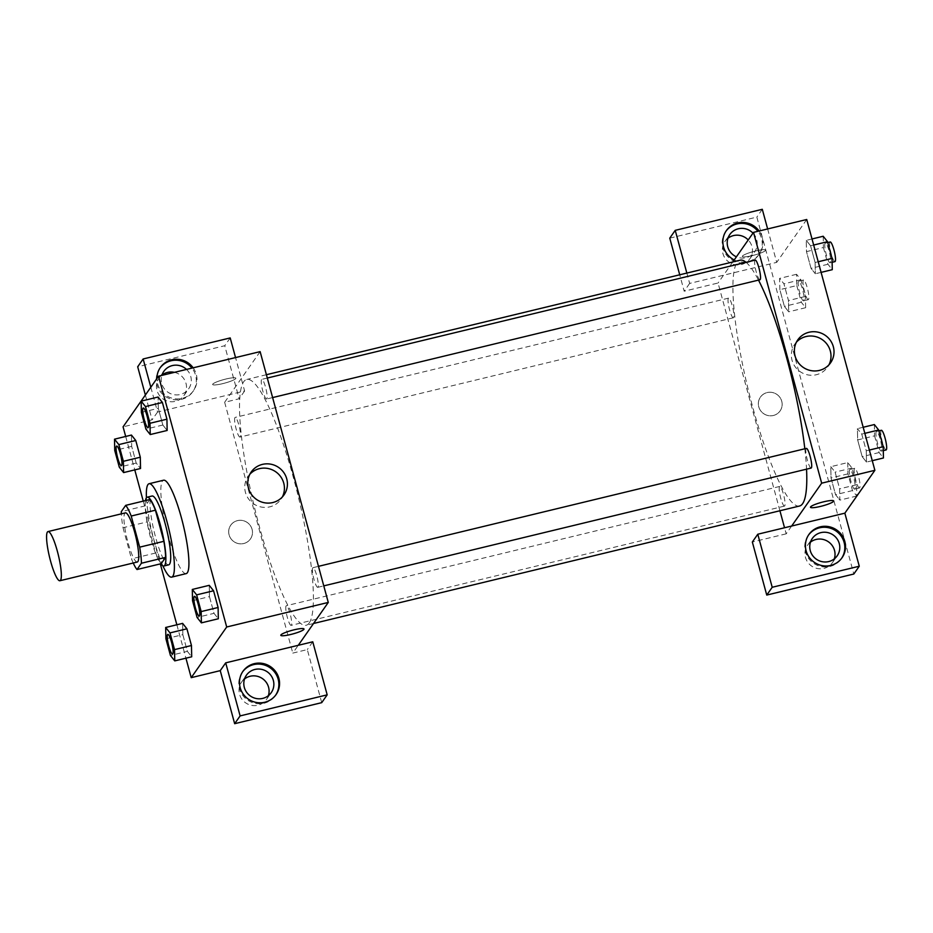 <?xml version="1.0" encoding="UTF-8"?>
<svg xmlns="http://www.w3.org/2000/svg" width="933" height="933" viewBox="0 0 933 933"><rect width="100%" height="100%" fill="white"/><g stroke="black" fill="none" stroke-linecap="round" stroke-linejoin="round"><path stroke-width="0.7" stroke-dasharray="4.67 3.5" d="M137.291 562.028A25.284 4.513 76.4 0 1 126.958 538.504A25.284 4.513 76.4 0 1 125.407 512.87M161.199 563.684A34.451 6.146 76.4 0 1 155.671 553.001L147.216 521.885L123.028 527.728A34.451 6.146 76.4 0 1 121.348 513.85M123.028 527.728L131.483 558.844A34.451 6.146 76.4 0 0 133.232 563.007M155.671 553.001L131.483 558.844M147.216 521.885A34.451 6.146 76.4 0 1 145.478 505.803L121.29 511.646M149.875 499.517L145.478 505.803M145.466 500.578A35.407 6.321 -103.6 0 0 150.761 538.423A35.407 6.321 -103.6 0 0 160.744 563.789M168.686 564.838A35.407 6.321 76.4 0 1 155.601 537.245A35.407 6.321 76.4 0 1 152.056 496.018M162.902 565.876A48.05 8.584 76.4 0 1 146.434 497.744M186.168 573.62A48.05 8.584 76.4 0 1 166.541 528.941A48.05 8.584 76.4 0 1 163.59 480.215M165.899 638.755L182.833 634.662L182.611 623.384L182.833 634.673L187.37 651.362L191.673 656.797L191.463 645.508M192.536 600.724L209.47 596.63L209.237 585.353L209.47 596.642L214.007 613.331L218.31 618.766L218.089 607.476M131.448 435.081L131.67 446.359L136.206 463.06L140.521 468.494L136.206 463.036L131.67 446.359L131.436 435.081L135.763 440.528M125.687 436.469L134.772 469.882M143.25 501.114L160.313 563.894M176.85 624.772L185.935 658.185M158.307 408.339L158.085 397.05L158.307 408.327L162.843 425.028L167.159 430.463L166.925 419.174M141.373 412.409L158.307 408.327L162.843 425.028L167.147 430.463M225.879 379.031A12.012 1.843 164.8 0 0 212.666 384.489A12.012 1.843 164.8 0 0 224.736 383.113A12.012 1.843 164.8 0 0 235.851 378.192A12.012 1.843 164.8 0 0 225.879 379.031A12.012 1.843 -15.2 0 1 235.851 378.203A12.012 1.843 -15.2 0 1 224.736 383.125A12.012 1.843 -15.2 0 1 212.666 384.501A12.012 1.843 -15.2 0 1 225.879 379.031M150.819 387.23L157.56 412.036L244.621 390.985L235.548 357.572M157.56 412.036L152.102 419.827L123.074 426.848M260.132 351.636L224.655 402.286L239.163 398.776L224.748 345.723L137.687 366.774M193.154 367.824A20.234 19.663 -145 0 1 173.631 398.554A20.234 19.663 -145 0 1 156.907 378.53M160.044 367.964A20.234 19.663 35 0 0 172.943 399.534A20.234 19.663 35 0 0 191.953 368.115M186.518 369.421A15.173 14.753 -145 0 1 180.197 394.519A15.173 14.753 -145 0 1 161.876 375.381M174.424 372.349A15.173 14.753 -145 0 1 175.427 401.342A15.173 14.753 -145 0 1 161.957 375.113M145.361 395.021L152.102 419.827M230.206 337.933L224.748 345.723M244.621 390.985L239.163 398.776M249.846 474.256A20.001 19.441 35 0 0 253.426 503.703A20.001 19.441 35 0 0 282.326 496.997M303.995 629.005L303.995 629.005A12.012 1.843 164.8 0 0 291.912 630.381A12.012 1.843 164.8 0 0 280.81 635.303L280.81 635.303M242.603 671.83A20.234 19.663 35 0 0 255.502 703.4A20.234 19.663 35 0 0 275.736 695.027M268.366 695.68A15.173 14.753 -145 0 1 241.81 699.05A15.173 14.753 -145 0 1 244.516 678.979M321.722 702.654L307.307 649.59L292.799 653.1L298.257 645.309M312.765 641.799L307.307 649.59M252.073 529.303A12.012 11.674 35 0 0 230.754 525.186A12.012 11.674 35 0 0 233.891 541.641A12.012 11.674 35 0 0 252.073 529.303A12.012 11.674 -145 0 1 233.891 541.641A12.012 11.674 -145 0 1 242.568 520.509A12.012 11.674 -145 0 1 252.073 529.303M224.655 402.286L292.799 653.1M240.189 436.877A10.111 1.808 76.4 0 1 239.944 437.064A10.111 1.808 76.4 0 1 235.816 427.652A10.111 1.808 76.4 0 1 235.186 417.401A10.111 1.808 76.4 0 1 239.128 426.043A10.111 1.808 76.4 0 1 240.189 436.877M291.353 625.18A10.111 1.808 76.4 0 1 291.108 625.367A10.111 1.808 76.4 0 1 286.967 615.955A10.111 1.808 76.4 0 1 286.349 605.704A10.111 1.808 76.4 0 1 290.291 614.346A10.111 1.808 76.4 0 1 291.353 625.18M266.826 398.846A10.111 1.808 76.4 0 1 266.581 399.032A10.111 1.808 76.4 0 1 262.441 389.621A10.111 1.808 76.4 0 1 261.823 379.369A10.111 1.808 76.4 0 1 265.765 388.011A10.111 1.808 76.4 0 1 266.826 398.846M317.978 587.149A10.111 1.808 76.4 0 1 317.733 587.335A10.111 1.808 76.4 0 1 313.605 577.924A10.111 1.808 76.4 0 1 312.987 567.672A10.111 1.808 76.4 0 1 316.928 576.314A10.111 1.808 76.4 0 1 317.978 587.149M309.231 622.952A126.445 22.579 76.4 0 1 306.176 625.273A126.445 22.579 76.4 0 1 254.522 507.669A126.445 22.579 76.4 0 1 246.755 379.463A126.445 22.579 76.4 0 1 296.018 487.493A126.445 22.579 76.4 0 1 309.231 622.952M799.569 506.001A126.445 22.579 76.4 0 1 747.916 388.396A126.445 22.579 76.4 0 1 740.149 260.19M746.05 262.313A126.445 22.579 76.4 0 1 758.494 280.11M804.817 448.773A126.445 22.579 76.4 0 1 806.544 469.171M806.38 448.4A10.111 1.808 -103.6 0 0 806.135 448.586A10.111 1.808 -103.6 0 0 807.185 459.421A10.111 1.808 -103.6 0 0 811.127 468.063M733.583 317.605A10.111 1.808 76.4 0 1 733.338 317.791A10.111 1.808 76.4 0 1 729.198 308.38A10.111 1.808 76.4 0 1 728.58 298.128A10.111 1.808 76.4 0 1 732.522 306.77A10.111 1.808 76.4 0 1 733.583 317.605M784.746 505.908A10.111 1.808 76.4 0 1 784.501 506.094A10.111 1.808 76.4 0 1 780.361 496.683A10.111 1.808 76.4 0 1 779.743 486.431A10.111 1.808 76.4 0 1 783.685 495.073A10.111 1.808 76.4 0 1 784.746 505.908M759.963 279.76A10.111 1.808 76.4 0 1 755.835 270.348A10.111 1.808 76.4 0 1 755.217 260.097M791.65 526.037L786.192 533.828L784.536 527.751M779.918 510.748L718.048 283.014L684.181 291.201L679.725 274.792M732.79 261.975L718.048 283.014M773.364 415.488A12.012 11.674 35 0 0 776.956 394.472A12.012 11.674 35 0 0 760.558 410.613A12.012 11.674 35 0 0 773.364 415.488A12.012 11.674 -145 0 1 760.418 397.143A12.012 11.674 -145 0 1 776.956 394.472A12.012 11.674 -145 0 1 773.364 415.488M727.903 238.3A15.173 14.753 35 0 0 741.373 264.529A15.173 14.753 35 0 0 748.208 239.944M810.462 542.166A15.173 14.753 35 0 0 823.932 568.395A15.173 14.753 35 0 0 834.312 558.867M669.766 238.148L756.838 217.097L853.812 574.028M786.192 533.828L752.336 542.015M752.978 233.133A15.173 14.753 -145 0 1 736.405 256.808M725.991 231.151A20.234 19.663 35 0 0 738.901 262.721A20.234 19.663 35 0 0 757.911 231.302M759.1 231.011A20.234 19.663 -145 0 1 734.224 259.922M808.561 535.017A20.234 19.663 35 0 0 821.46 566.588A20.234 19.663 35 0 0 841.683 558.214M767.637 228.947L776.711 262.36L689.639 283.41L686.84 273.077M762.296 209.307L756.838 217.097M689.639 283.41L684.181 291.201M796.782 285.568L801.319 302.28L805.634 307.715L805.412 296.437L800.876 279.725L796.56 274.29L796.782 285.568L779.848 289.662L784.396 306.374L788.712 311.809L788.478 300.531L783.942 283.819L779.626 278.361L779.848 289.662L784.396 306.374L788.712 311.82L788.478 300.508M796.56 274.29L779.626 278.384L779.86 289.685M812.013 238.965L806.264 240.352L806.497 251.653M823.186 236.259L823.419 247.537L806.485 251.63L811.022 268.342L815.337 273.777L815.115 262.5L810.579 245.787L806.264 240.352L806.485 251.63L811.022 268.342L815.349 273.789L815.115 262.476M818.206 261.753L815.115 262.5L810.579 245.787L806.264 240.329M863.177 427.267L857.427 428.655L857.649 439.933L862.185 456.645L866.5 462.092L866.279 450.802L861.742 434.09L857.415 428.632L857.649 439.956M874.349 424.562L874.571 435.839L857.649 439.933L862.185 456.645L866.5 462.08L866.267 450.779M847.724 462.593L847.945 473.871L852.482 490.583L856.797 496.018L856.576 484.74L852.039 468.028L847.724 462.593L830.79 466.687L831.011 477.964L835.548 494.677L839.863 500.111L839.642 488.81L835.105 472.121L830.79 466.663L831.023 477.988L835.548 494.677L839.875 500.123M806.73 219.5L776.711 262.36M796.455 342.119A20.001 19.441 35 0 0 800.024 371.567A20.001 19.441 35 0 0 828.924 364.861M833.659 500.963L833.659 500.963A12.012 1.843 164.8 0 0 821.588 502.339A12.012 1.843 164.8 0 0 810.474 507.26L810.474 507.26M755.543 250.989A12.012 1.843 164.8 0 0 742.33 256.447A12.012 1.843 164.8 0 0 754.4 255.071A12.012 1.843 164.8 0 0 765.515 250.149A12.012 1.843 164.8 0 0 755.543 250.989A12.012 1.843 -15.2 0 1 765.515 250.161A12.012 1.843 -15.2 0 1 754.4 255.082A12.012 1.843 -15.2 0 1 742.33 256.458A12.012 1.843 -15.2 0 1 755.543 250.989M874.571 435.839L879.119 452.552L883.434 457.986M881.51 450.919A10.111 1.808 76.4 0 1 881.265 451.106A10.111 1.808 76.4 0 1 877.137 441.694A10.111 1.808 76.4 0 1 876.519 431.443A10.111 1.808 76.4 0 1 880.46 440.084A10.111 1.808 76.4 0 1 881.51 450.919M879.119 452.552L862.185 456.645M872.262 460.68L866.5 462.08M869.369 450.056L866.279 450.802L861.742 434.09L857.427 428.655M864.833 433.344L861.742 434.09M886.105 449.939A10.111 1.808 76.4 0 1 881.977 440.528A10.111 1.808 76.4 0 1 881.347 430.276M823.419 247.537L827.956 264.249L832.271 269.684M830.347 262.616A10.111 1.808 76.4 0 1 830.113 262.803A10.111 1.808 76.4 0 1 825.973 253.391A10.111 1.808 76.4 0 1 825.355 243.14A10.111 1.808 76.4 0 1 829.297 251.782A10.111 1.808 76.4 0 1 830.347 262.616M827.956 264.249L811.022 268.342M821.098 272.378L815.337 273.777M813.669 245.041L810.579 245.787M834.942 261.637A10.111 1.808 76.4 0 1 830.813 252.225A10.111 1.808 76.4 0 1 830.195 241.974M854.885 488.95A10.111 1.808 76.4 0 1 854.64 489.137A10.111 1.808 76.4 0 1 850.499 479.725A10.111 1.808 76.4 0 1 849.881 469.474A10.111 1.808 76.4 0 1 853.823 478.116A10.111 1.808 76.4 0 1 854.885 488.95M847.945 473.871L831.011 477.964M852.482 490.583L835.548 494.677M856.797 496.018L839.863 500.111L839.642 488.834L835.105 472.121L830.79 466.687M856.576 484.74L839.642 488.834M852.039 468.028L835.105 472.121M859.713 487.784A10.111 1.808 76.4 0 1 859.468 487.971A10.111 1.808 76.4 0 1 855.339 478.559A10.111 1.808 76.4 0 1 854.721 468.308A10.111 1.808 76.4 0 1 858.663 476.95A10.111 1.808 76.4 0 1 859.713 487.784M803.721 300.648A10.111 1.808 76.4 0 1 803.476 300.834A10.111 1.808 76.4 0 1 799.348 291.423A10.111 1.808 76.4 0 1 798.718 281.171A10.111 1.808 76.4 0 1 802.66 289.813A10.111 1.808 76.4 0 1 803.721 300.648M801.319 302.28L784.396 306.374M805.634 307.715L788.712 311.809M805.412 296.437L788.478 300.531L783.942 283.819L779.626 278.384M800.876 279.725L783.942 283.819M808.561 299.481A10.111 1.808 76.4 0 1 808.316 299.668A10.111 1.808 76.4 0 1 804.176 290.256A10.111 1.808 76.4 0 1 803.558 280.005A10.111 1.808 76.4 0 1 807.5 288.647A10.111 1.808 76.4 0 1 808.561 299.481M199.207 615.99A10.111 1.808 76.4 0 1 195.09 606.578A10.111 1.808 76.4 0 1 194.461 596.327M209.47 596.63L214.007 613.331L197.073 617.424M214.007 613.331L218.322 618.766M148.044 427.687A10.111 1.808 76.4 0 1 143.939 418.276A10.111 1.808 76.4 0 1 143.297 408.024M162.843 425.028L145.91 429.122M172.57 654.021A10.111 1.808 76.4 0 1 168.465 644.61A10.111 1.808 76.4 0 1 167.823 634.358M182.833 634.662L187.37 651.362L170.436 655.456M187.37 651.362L191.685 656.797M121.418 465.719A10.111 1.808 76.4 0 1 117.301 456.307A10.111 1.808 76.4 0 1 116.66 446.056M131.67 446.359L114.736 450.452M136.206 463.06L119.284 467.153M160.383 367.474L159.695 368.442M193.528 390.682L192.839 391.65M183.918 395.569L188.699 388.758M159.065 378.168L163.846 371.346M251.21 471.993L248.19 476.296M283.982 494.945L280.973 499.26M242.942 671.34L242.253 672.308M276.086 694.549L275.398 695.528M266.488 699.447L271.258 692.624M241.624 682.035L246.405 675.212M266.406 374.716L246.755 379.463M313.535 623.489L306.176 625.273M317.733 587.335L323.774 585.877M312.987 567.672L318.468 566.343M728.58 298.128L235.186 417.401M733.338 317.791L239.944 437.064M779.743 486.431L286.349 605.704M784.501 506.094L291.108 625.367M267.304 378.04L261.823 379.369M272.611 397.575L266.581 399.032M749.875 258.756L754.645 251.945M725.011 241.355L729.793 234.533M726.329 230.661L725.652 231.629M759.474 253.869L758.786 254.837M832.434 562.634L837.204 555.811M807.57 545.222L812.351 538.399M808.888 534.527L808.211 535.507M842.033 557.736L841.344 558.715M797.808 339.857L794.788 344.172M830.58 362.809L827.571 367.124M878.909 430.859L876.519 431.443M883.283 450.616L881.265 451.106M827.746 242.557L825.355 243.14M832.119 262.313L830.113 262.803M854.721 468.308L849.881 469.474M859.468 487.971L854.64 489.137M803.558 280.005L798.718 281.171M808.316 299.668L803.476 300.834"/><path stroke-width="1.4" d="M60.505 580.268A25.284 4.513 76.4 0 1 59.899 580.734A25.284 4.513 76.4 0 1 49.566 557.211A25.284 4.513 76.4 0 1 48.015 531.577A25.284 4.513 76.4 0 1 57.869 553.176A25.284 4.513 76.4 0 1 60.505 580.268M48.015 531.577L125.407 512.87A25.284 4.513 76.4 0 1 135.262 534.469A25.284 4.513 76.4 0 1 137.897 561.561A25.284 4.513 76.4 0 1 137.291 562.028L59.899 580.734M125.687 505.359L149.875 499.517A34.451 6.146 76.4 0 1 155.403 510.199L163.858 541.315L139.67 547.158L131.215 516.042A34.451 6.146 76.4 0 0 125.687 505.359L121.29 511.646A34.451 6.146 76.4 0 0 121.348 513.85M163.858 541.315A34.451 6.146 76.4 0 1 165.596 557.398L161.199 563.684L137.011 569.527A34.451 6.146 76.4 0 1 133.232 563.007M137.011 569.527L141.408 563.24A34.451 6.146 76.4 0 0 139.67 547.158M165.596 557.398L141.408 563.24M160.744 563.789A35.407 6.321 -103.6 0 0 163.858 566.016A35.407 6.321 -103.6 0 0 161.677 530.119A35.407 6.321 -103.6 0 0 147.216 497.184A35.407 6.321 -103.6 0 0 145.466 500.578M147.216 497.184L152.056 496.018A35.407 6.321 76.4 0 1 165.852 526.27A35.407 6.321 76.4 0 1 169.549 564.197A35.407 6.321 76.4 0 1 168.686 564.838L163.858 566.016M155.403 510.199L131.215 516.042M146.434 497.744A48.05 8.584 76.4 0 1 149.082 483.726A48.05 8.584 76.4 0 1 167.8 524.778A48.05 8.584 76.4 0 1 172.827 576.256A48.05 8.584 76.4 0 1 171.66 577.13A48.05 8.584 76.4 0 1 162.902 565.876M149.082 483.726L163.59 480.215A48.05 8.584 76.4 0 1 182.32 521.267A48.05 8.584 76.4 0 1 187.335 572.745A48.05 8.584 76.4 0 1 186.168 573.62L171.66 577.13M191.697 656.82L191.463 645.519L186.927 628.807L182.6 623.361M218.322 618.789L218.1 607.488L213.564 590.776L209.237 585.329L192.315 589.446L192.536 600.724L197.073 617.424L201.388 622.859L201.166 611.582L196.63 594.869L192.315 589.446M140.521 468.494L140.3 457.217L135.763 440.504L140.3 457.217L140.533 468.506L123.599 472.588L123.378 461.31L118.829 444.598L114.514 439.175L114.736 450.452L119.284 467.153L123.599 472.588M118.829 444.598L135.763 440.504L131.436 435.058L114.514 439.175M185.935 658.185L191.218 677.661L226.696 626.999L158.552 376.186L123.074 426.848L125.687 436.469M134.772 469.882L143.25 501.114M160.313 563.894L176.85 624.772M167.147 430.463L166.937 419.185L162.4 402.473L158.074 397.026L141.151 401.143L141.373 412.409L145.91 429.122L150.225 434.556L150.003 423.279L145.466 406.566L141.151 401.143M298.257 645.309L225.704 662.85L240.119 715.903L327.18 694.852L312.765 641.799L298.257 645.309L328.276 602.438L260.132 351.636L158.552 376.186M156.907 378.53A20.234 19.663 -145 0 1 193.154 367.824M235.548 357.572L230.206 337.933L143.146 358.972L150.819 387.23M191.953 368.115A20.234 19.663 35 0 0 160.044 367.964M161.876 375.381A15.173 14.753 -145 0 1 186.518 369.421M161.957 375.113A15.173 14.753 -145 0 1 174.424 372.349M143.146 358.972L137.687 366.774L145.361 395.021M262.418 464.389A20.001 19.441 -145 0 1 283.982 494.945A20.001 19.441 -145 0 1 256.447 499.4A20.001 19.441 -145 0 1 262.418 464.389M328.276 602.438L226.696 626.999M282.326 496.997A20.001 19.441 35 0 0 249.846 474.256M290.781 634.475A12.012 1.843 -15.2 0 1 280.81 635.303A12.012 1.843 -15.2 0 1 291.912 630.381A12.012 1.843 -15.2 0 1 303.995 629.005A12.012 1.843 -15.2 0 1 290.781 634.475M225.704 662.85L220.246 670.64L191.218 677.661M280.81 635.303A12.012 1.843 164.8 0 0 290.781 634.463A12.012 1.843 164.8 0 0 303.995 629.005M240.166 687.621A20.234 19.663 -145 0 1 270.792 666.838A20.234 19.663 -145 0 1 256.19 702.432A20.234 19.663 -145 0 1 240.166 687.621M275.736 695.027A20.234 19.663 35 0 0 270.103 667.806A20.234 19.663 35 0 0 242.603 671.83M254.896 669.451A15.173 14.753 -145 0 1 271.258 692.624A15.173 14.753 -145 0 1 246.58 692.228A15.173 14.753 -145 0 1 254.896 669.451M244.516 678.979A15.173 14.753 -145 0 1 268.366 695.68M220.246 670.64L234.661 723.693L321.722 702.654L327.18 694.852M240.119 715.903L234.661 723.693M806.544 469.171A126.445 22.579 76.4 0 1 802.613 503.68A126.445 22.579 76.4 0 1 799.569 506.001L313.535 623.489M266.406 374.716L740.149 260.19A126.445 22.579 76.4 0 1 746.05 262.313M758.494 280.11A126.445 22.579 76.4 0 1 804.817 448.773M323.774 585.877L811.127 468.063A10.111 1.808 -103.6 0 0 811.372 467.876A10.111 1.808 -103.6 0 0 810.322 457.042A10.111 1.808 -103.6 0 0 806.38 448.4L318.468 566.343M267.304 378.04L755.217 260.097A10.111 1.808 76.4 0 1 759.159 268.739A10.111 1.808 76.4 0 1 760.208 279.573A10.111 1.808 76.4 0 1 759.963 279.76L272.611 397.575M784.536 527.751L779.918 510.748M791.65 526.037L757.783 534.224L772.209 587.277L859.27 566.226L844.855 513.173L791.65 526.037L821.67 483.177L753.526 232.364L732.79 261.975M748.208 239.944A15.173 14.753 35 0 0 727.903 238.3M834.312 558.867A15.173 14.753 35 0 0 810.462 542.166M679.725 274.792L669.766 238.148L675.224 230.346L762.296 209.307L767.637 228.947M772.209 587.277L766.751 595.067L853.812 574.028L859.27 566.226M766.751 595.067L752.336 542.015L757.783 534.224M736.405 256.808A15.173 14.753 -145 0 1 738.283 228.772A15.173 14.753 -145 0 1 752.978 233.133M757.911 231.302A20.234 19.663 35 0 0 725.991 231.151M734.224 259.922A20.234 19.663 -145 0 1 726.329 230.661A20.234 19.663 -145 0 1 759.1 231.011M828.714 561.573A15.173 14.753 -145 0 1 812.351 538.399A15.173 14.753 -145 0 1 833.239 535.029A15.173 14.753 -145 0 1 828.714 561.573M841.683 558.214A20.234 19.663 35 0 0 836.061 531.005A20.234 19.663 35 0 0 808.561 535.017M806.112 550.808A20.234 19.663 -145 0 1 836.738 530.026A20.234 19.663 -145 0 1 822.136 565.62A20.234 19.663 -145 0 1 806.112 550.808M686.84 273.077L675.224 230.346M844.855 513.173L874.874 470.314L806.73 219.5L753.526 232.364M809.016 332.253A20.001 19.441 -145 0 1 830.58 362.809A20.001 19.441 -145 0 1 803.045 367.264A20.001 19.441 -145 0 1 809.016 332.253M874.874 470.314L821.67 483.177M828.924 364.861A20.001 19.441 35 0 0 796.455 342.119M810.474 507.26A12.012 1.843 164.8 0 0 820.445 506.421A12.012 1.843 -15.2 0 1 810.474 507.26A12.012 1.843 -15.2 0 1 821.588 502.339A12.012 1.843 -15.2 0 1 833.659 500.963A12.012 1.843 -15.2 0 1 820.445 506.432A12.012 1.843 164.8 0 0 833.659 500.963M872.262 460.68L883.434 457.986L883.213 446.709L878.664 429.996L874.349 424.562L863.177 427.267M883.213 446.709L869.369 450.056M878.664 429.996L864.833 433.344M878.909 430.859L881.347 430.276A10.111 1.808 76.4 0 1 885.289 438.918A10.111 1.808 76.4 0 1 886.35 449.753A10.111 1.808 76.4 0 1 886.105 449.939L883.283 450.616M821.098 272.378L832.271 269.684L832.049 258.406L827.513 241.694L823.186 236.259L812.013 238.965M832.049 258.406L818.206 261.753M827.513 241.694L813.669 245.041M827.746 242.557L830.195 241.974A10.111 1.808 76.4 0 1 834.137 250.615A10.111 1.808 76.4 0 1 835.187 261.45A10.111 1.808 76.4 0 1 834.942 261.637L832.119 262.313M194.437 596.327L194.472 596.315A10.111 1.808 76.4 0 1 194.472 596.315A10.111 1.808 76.4 0 1 198.414 604.957A10.111 1.808 76.4 0 1 199.475 615.792A10.111 1.808 76.4 0 1 199.23 615.978A10.111 1.808 76.4 0 1 199.207 615.99A10.111 1.808 76.4 0 1 195.055 606.578A10.111 1.808 76.4 0 1 194.437 596.327A10.111 1.808 76.4 0 1 198.379 604.969A10.111 1.808 76.4 0 1 199.429 615.803A10.111 1.808 76.4 0 1 199.184 615.99L199.23 615.978M218.322 618.766L201.388 622.859M196.63 594.869L213.564 590.776L218.1 607.488L201.166 611.582M213.564 590.776L209.237 585.353M143.309 408.013L143.274 408.024A10.111 1.808 76.4 0 1 147.216 416.666A10.111 1.808 76.4 0 1 148.277 427.501A10.111 1.808 76.4 0 1 148.067 427.676A10.111 1.808 76.4 0 1 148.044 427.687A10.111 1.808 76.4 0 1 143.892 418.276A10.111 1.808 76.4 0 1 143.274 408.024A10.111 1.808 76.4 0 1 143.309 408.013A10.111 1.808 76.4 0 1 147.251 416.654A10.111 1.808 76.4 0 1 148.312 427.489A10.111 1.808 76.4 0 1 148.032 427.687L148.032 427.687M167.159 430.463L150.225 434.556M145.466 406.566L162.4 402.473L166.937 419.185L150.003 423.279M162.4 402.473L158.085 397.05M165.677 627.477L165.899 638.755L170.436 655.456L174.763 660.891L174.529 649.613L169.993 632.901L165.677 627.477L182.611 623.384L186.927 628.807L169.993 632.901M172.838 653.823A10.111 1.808 76.4 0 1 172.593 654.01A10.111 1.808 76.4 0 1 172.57 654.021A10.111 1.808 76.4 0 1 168.418 644.61A10.111 1.808 76.4 0 1 167.8 634.358A10.111 1.808 76.4 0 1 167.847 634.347A10.111 1.808 76.4 0 1 171.777 642.989A10.111 1.808 76.4 0 1 172.838 653.823M191.685 656.797L174.763 660.891M186.927 628.807L191.463 645.519L174.529 649.613M167.847 634.347L167.8 634.358A10.111 1.808 76.4 0 1 171.742 643A10.111 1.808 76.4 0 1 172.803 653.835A10.111 1.808 76.4 0 1 172.558 654.021L172.593 654.01M116.637 446.056L116.683 446.044A10.111 1.808 76.4 0 1 116.683 446.044A10.111 1.808 76.4 0 1 120.625 454.686A10.111 1.808 76.4 0 1 121.675 465.52A10.111 1.808 76.4 0 1 121.43 465.707A10.111 1.808 76.4 0 1 121.418 465.719A10.111 1.808 76.4 0 1 117.266 456.307A10.111 1.808 76.4 0 1 116.637 446.056A10.111 1.808 76.4 0 1 120.579 454.698A10.111 1.808 76.4 0 1 121.64 465.532A10.111 1.808 76.4 0 1 121.395 465.719L121.43 465.707M140.3 457.217L123.378 461.31"/></g></svg>
